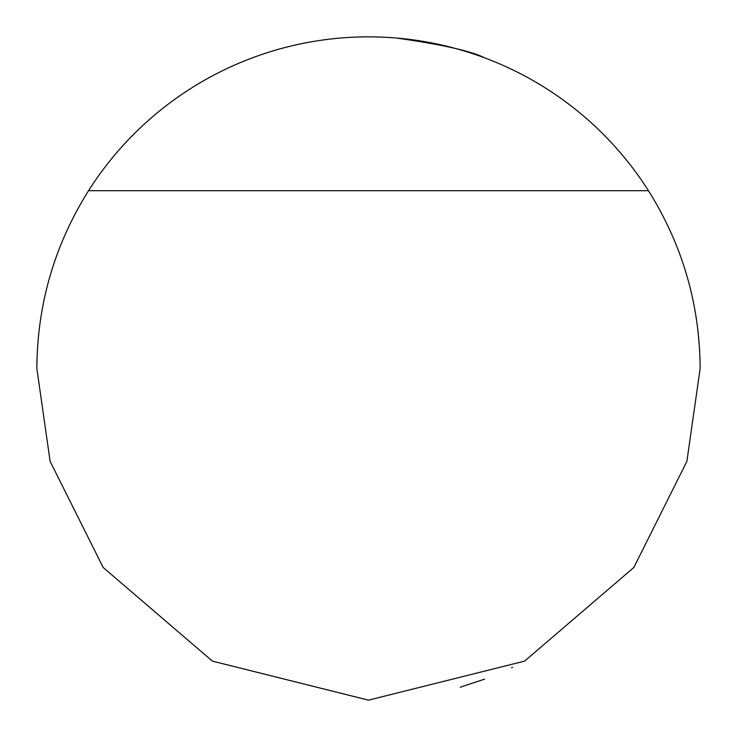 <?xml version="1.0" encoding="UTF-8"?>
<svg xmlns="http://www.w3.org/2000/svg" width="737" height="737" viewBox="0 0 737 737"><rect width="100%" height="100%" fill="white"/><g stroke="black" fill="none" stroke-linecap="round" stroke-linejoin="round"><path stroke-width="1.11" d="M697.967 330.508L699.606 349.55M396.395 38.029C442.218 44.561 471.616 51.166 484.577 57.827M88.541 190.699C54.474 245.071 37.246 304.344 36.85 368.5L50.116 461.362L103.18 567.49L212.431 661.135L368.5 700.15L524.569 661.135L633.82 567.49L686.884 461.362L700.15 368.5C699.754 304.344 682.526 245.071 648.459 190.699A331.65 331.65 0 0 0 88.541 190.699L648.459 190.699M484.577 679.173L460.174 687.225M511.524 667.722L512.574 667.225"/></g></svg>
